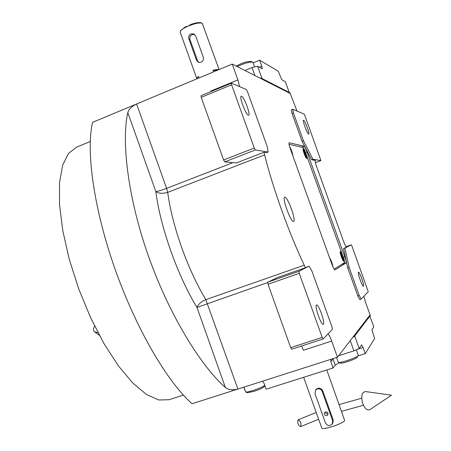 <?xml version="1.0" encoding="UTF-8"?>
<svg xmlns="http://www.w3.org/2000/svg" width="451" height="451" viewBox="0 0 451 451"><rect width="100%" height="100%" fill="white"/><g stroke="black" fill="none" stroke-linecap="round" stroke-linejoin="round"><path stroke-width="0.68" d="M293.55 221.435L293.595 221.424C296.521 221.041 287.625 196.439 284.835 197.177L284.728 197.194C281.734 197.465 290.918 222.693 293.55 221.435M328.069 333.836C329.168 335.082 330.374 337.495 331.694 341.08L337.483 357.22L192.081 403.735C167.524 382.217 136.123 328.92 114.943 268.802C93.74 208.683 85.837 150.735 92.573 122.345L232.237 64.059L290.224 93.464L296.989 111.059M363.918 296.228L365.676 302.717L370.062 314.883L337.483 357.22M361.189 299.092L359.791 299.56L357.79 295.867L347.704 267.9L349.108 267.415L359.193 295.394L361.189 299.092L368.23 291.707L351.943 246.049L351.312 244.831L344.959 248.044L349.108 267.415M346.622 246.996L343.589 248.524L347.704 267.9M346.605 247.001C345.917 246.804 344.818 244.701 343.318 240.71L316.703 166.904C315.379 163.076 314.916 160.906 315.317 160.393L315.249 160.438M311.596 159.789L312.949 159.276L320.909 160.567L304.837 115.484L304.143 114.097L292.755 109.255L293.471 113.071L292.101 113.613L302.074 141.293L311.596 159.789L315.39 160.387M292.101 113.613L291.391 109.796L292.755 109.255M232.237 64.059L237.925 79.9L239.594 86.643M263.886 152.286L266.394 152.68L268.114 152.015L267.353 146.981L247.402 91.429L246.37 89.523L231.425 83.164L201.061 95.663L201.191 97.331L223.6 159.987L224.739 161.881L236.335 162.958L263.886 152.286L264.641 154.896C272.838 188.101 288.832 232.699 304.245 265.205L305.355 267.787L277.359 277.557L267.753 282.179L298.923 271.316L299.255 273.362L322.217 337.376L323.187 338.955L332.466 329.224L332.088 327.195L311.889 270.972L309.11 266.163L298.923 271.316M309.11 266.163L305.355 267.787M290.241 148.554L331.919 264.337C333.266 267.911 334.276 269.771 334.958 269.923L346.126 262.894C346.447 262.279 346.024 260.278 344.852 256.89L307.018 151.931C305.761 148.582 304.775 146.671 304.07 146.203L289.119 142.758C288.696 143.226 289.074 145.16 290.241 148.554M331.694 341.08L303.416 350.275L301.601 346.002M359.193 295.394L357.79 295.867M343.589 248.524L344.959 248.044M351.312 244.831L346.109 246.658M320.909 160.567L315.412 162.648M302.074 141.293L303.45 140.763L312.949 159.276M293.471 113.071L303.45 140.763M210.831 91.643L210.656 91.136L237.925 79.9M231.425 83.164L231.617 84.816L254.291 148.024L255.384 149.957L268.114 152.015M255.384 149.957L224.739 161.881M127.825 112.626C121.697 138.519 126.596 194.353 148.548 256.399C170.501 318.451 203.068 368.23 225.365 387.437C228.183 389.844 232.361 390.391 237.908 389.078L205.814 299.644C187.531 269.253 172.175 225.945 167.693 192.363C162.805 193.8 158.859 193.541 155.849 191.585L127.825 112.626C128.614 109.362 131.54 106.475 136.602 103.972L166.594 188.371C161.836 190.17 158.256 191.241 155.849 191.585C160.077 226.312 177.739 276.17 196.969 307.441C198.226 304.262 201.174 301.663 205.814 299.644L304.245 265.205M323.187 338.955L291.729 349.226L290.709 347.682L268.024 284.231L267.753 282.179M363.472 286.159L363.416 286.193C362.367 286.943 357.277 272.641 358.438 272.212L358.483 272.19C359.537 271.474 364.566 285.556 363.472 286.159M308.614 134.088C307.306 134.009 302.238 120.287 303.512 120.27L303.63 120.276C304.994 120.518 309.972 134.037 308.721 134.088L308.614 134.088M231.617 84.816L201.191 97.331M248.332 115.191C245.857 114.887 238.929 96.429 241.212 96.226L241.533 96.243C244.104 96.852 250.846 114.932 248.602 115.197L248.332 115.191M254.291 148.024L223.6 159.987M323.373 324.263L323.232 324.348C321.202 325.583 314.364 306.026 316.478 305.051L316.591 304.994C318.62 303.822 325.363 322.961 323.373 324.263M299.255 273.362L268.024 284.231M322.217 337.376L290.709 347.682M183.36 395.093L169.012 399.733L158.69 399.986L146.49 394.507L132.887 383.13L118.512 366.043L104.136 343.871L90.606 317.69L78.745 288.961L69.291 259.381L62.785 230.732L59.521 204.641L59.543 182.48L62.672 165.201L68.541 153.357L76.67 147.105L90.256 141.513M350.252 340.635L353.922 350.85L359.199 348.527L354.695 336.006L369.882 316.117L373.8 326.981L371.9 329.782L374.618 338.549L365.259 353.612L363.061 347.507L357.417 349.311M262.403 381.242L263.948 383.079L266.135 389.207L333.092 367.965L330.854 361.719L330.921 359.323M338.616 355.754L353.922 350.85M359.199 348.527L361.657 344.925L363.061 347.507M245.558 391.722L243.76 387.206M365.259 353.612L358.19 355.862M339.124 362.711L335.2 365.152L332.99 359.002L330.854 361.719M333.092 367.965L335.2 365.152M354.12 336.756L370.31 315.559L370.062 314.883L353.838 335.972L354.12 336.756L352.936 337.139M357.598 357.085L357.542 357.192C356.335 358.342 353.026 359.819 347.603 361.629C344.525 362.666 342.016 363.179 340.082 363.168L339.975 363.123M356.397 349.762L358.336 355.557C357.006 356.854 353.223 358.539 346.994 360.614C342.444 362.023 339.586 362.61 338.425 362.378L338.211 362.176M264.822 385.52L264.089 386.913C262.42 388.193 258.992 389.692 253.8 391.429L247.295 392.708M264.776 385.391C262.82 386.84 258.925 388.536 253.096 390.476C249.172 391.693 246.731 392.201 245.772 391.992L245.586 391.812M259.629 60.186L278.25 71.196L281.751 79.703L285.359 81.71L289.215 92.41L262.048 78.547L257.628 66.252L262.302 68.823L261.789 66.179L259.629 60.186L253.186 62.858M254.922 75.565L252.041 67.549L244.927 70.491M252.041 67.549L257.628 66.252M261.028 78.029L261.304 78.801L290.224 93.464L289.982 92.799L261.028 78.029L260.34 78.311M236.223 66.083L240.631 63.895C244.594 62.142 248.123 61.342 251.213 61.505L252.605 62.12M237.249 66.601L240.772 64.967C246.883 62.571 250.908 61.657 252.842 62.227L254.657 66.945M197.053 77.876L198.457 76.422M196.867 78.778L196.94 78.119L198.525 76.608L198.998 77.933L198.423 76.326L196.811 78.564M218.758 69.685C217.72 69.386 215.77 69.578 212.917 70.266L213.498 71.878L213.019 70.548L218.34 69.86M212.945 70.333L218.487 69.798M332.534 423.54L332.996 422.739L333.154 419.808L322.736 390.724C320.841 387.899 318.643 387.454 316.14 389.371L315.858 389.754M326.795 369.967L344.665 420.501C343.566 423.568 322.364 430.491 321.76 427.993L321.715 427.858M317.29 388.959L315.649 390.03L314.995 393.723L325.419 422.858C327.37 425.958 329.647 426.353 332.246 424.036L332.652 420.676L322.194 391.479C321.185 389.337 319.55 388.497 317.29 388.959M325.351 411.972C325.628 413.398 326.479 414.012 327.9 413.815L328.074 413.747M326.812 415.568L327.736 414.914C328.373 412.941 327.629 411.938 325.504 411.921L324.602 412.552C323.936 414.531 324.675 415.534 326.812 415.568M334.095 269.117L344.756 262.51L344.124 259.505L304.791 150.363L303.309 147.5L289.035 144.314M343.792 261.4C344.705 261.118 341.046 250.959 340.274 251.63L340.189 251.743C339.676 252.667 342.619 260.937 343.617 261.371L343.792 261.4M306.697 158.453C307.847 158.848 304.211 148.762 303.196 148.751L303.033 148.875C302.536 149.8 305.603 158.002 306.601 158.414L306.697 158.453M333.001 267.026C332.297 263.339 331.135 260.221 329.518 257.668M292.862 155.832C292.552 152.985 291.442 149.833 289.531 146.372M306.133 157.878C306.753 157.399 303.827 149.574 303.038 149.602M304.577 154.513L305.113 155.358L305.062 154.603L303.957 152.156L304.577 154.513M304.487 153.007L304.092 153.16M305.062 154.603L304.718 154.738M343.149 260.819C343.792 260.362 340.962 252.419 340.172 252.464M341.717 257.572L342.196 258.271L342.095 257.358L341.035 255.046L341.717 257.572M341.514 255.751L341.125 255.886M342.095 257.358L341.689 257.498M297.823 423.185C298.793 425.502 299.808 426.618 300.868 426.522L300.98 423.252C300.005 420.924 298.996 419.813 297.942 419.909L297.823 423.185M362.756 403.594C360.823 396.158 361.77 392.144 365.603 391.558L391.479 395.206L370.062 409.536C367.379 410.76 364.944 408.781 362.756 403.594M94.648 326.135C93.081 328.796 93.115 330.735 94.749 331.947L97.952 332.618M194.578 34.468L192.137 34.597C190.153 35.702 189.443 37.365 190.001 39.587L197.577 60.761L198.902 62.52M195.734 36.08L193.699 33.938L190.88 33.921C188.946 35.06 188.287 36.762 188.907 39.023L196.512 60.276L198.615 62.435C202.02 62.678 203.604 60.992 203.362 57.378L195.734 36.08M180.71 30.488L185.519 26.739L188.09 26.124C194.866 23.384 199.584 22.443 202.24 23.294L219.096 69.544M180.225 32.246L180.338 31.249C181.308 29.71 183.89 27.996 188.09 26.124L190.796 24.444C195.988 22.685 199.494 22.161 201.309 22.888L201.913 23.148M267.798 282.529L196.969 307.441L225.365 387.437M232.936 162.642L166.594 188.371L167.693 192.363L264.641 154.896M301.646 147.133L304.07 146.203M305.558 152.489L307.018 151.931M343.369 257.408L344.852 256.89M341.616 264.455L346.126 262.894M332.894 358.692L332.99 359.002L333.582 358.472M259.319 67.199L261.789 66.179M333.154 419.808L332.652 420.676M322.736 390.724L322.194 391.479M188.907 39.023L190.001 39.587M196.512 60.276L197.577 60.761M336.542 357.525L338.244 362.266M340.082 363.168L338.425 362.378M243.929 387.15L245.615 391.885M247.379 392.748L245.772 391.992M197.121 77.747L196.94 78.119M321.76 427.993L303.636 377.312M315.649 390.03L316.14 389.371M300.868 426.522L318.632 419.233M341.616 411.306L363.461 405.269M297.942 419.909L316.207 412.468M339.186 404.53L361.696 398.227M99.4 335.352L94.749 331.947M193.699 33.938L194.325 34.276M180.783 30.347L180.338 31.249M196.715 78.356L180.163 32.072"/></g></svg>
